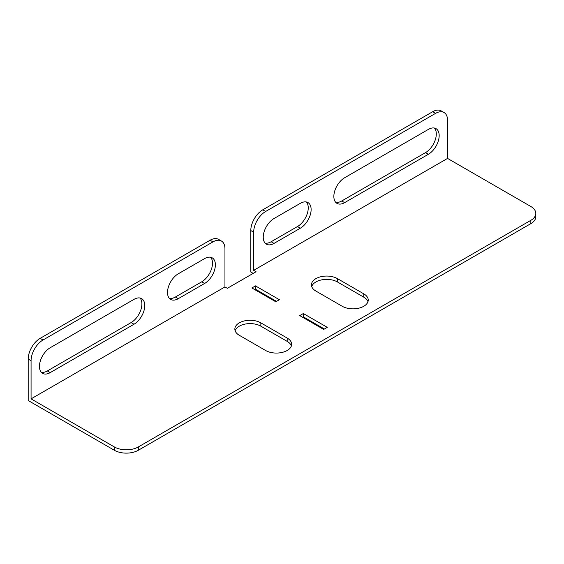 <?xml version="1.0" encoding="UTF-8"?>
<svg xmlns="http://www.w3.org/2000/svg" width="564" height="564" viewBox="0 0 564 564"><rect width="100%" height="100%" fill="white"/><g stroke="black" fill="none" stroke-linecap="round" stroke-linejoin="round"><path stroke-width="0.85" d="M138.3 446.956L138.3 450.269L530.844 223.64L530.844 220.327A16.927 9.771 0 0 0 535.8 213.411A16.927 9.771 0 0 0 530.844 206.502L447.548 158.413L253.673 270.346L256.063 271.728L227.341 288.31L224.951 286.928L31.069 398.861L114.365 446.956A16.927 9.771 0 0 0 138.3 446.956L530.844 220.327M138.3 450.269A16.927 9.771 180 0 1 114.365 450.269L114.365 446.956M224.951 286.928L224.951 248.787A16.927 9.771 120 0 0 221.441 241.039A16.927 9.771 120 0 0 212.981 241.878L43.04 339.993A16.927 9.771 120 0 0 31.069 360.72L28.2 359.064L28.2 400.525L114.365 450.269M253.194 273.385L250.797 272.003L250.797 230.549A16.927 9.771 -60 0 1 262.768 209.822L432.708 111.707A16.927 9.771 -60 0 1 441.168 110.868L444.044 112.525A16.927 9.771 120 0 0 435.577 113.364L432.708 111.707M535.8 213.411L535.8 216.731A16.927 9.771 180 0 1 530.844 223.64M276.529 301.373L255.464 289.212L254.752 289.628M324.399 329.009L303.34 316.848L302.621 317.264M291.369 345.936A15.235 8.791 0 0 0 287.182 341.375L260.85 326.175A15.235 8.791 0 0 0 245.608 323.99A15.235 8.791 0 0 0 235.125 330.737M311.716 286.519A15.235 8.791 180 0 1 322.206 279.765A15.235 8.791 180 0 1 337.448 281.958L363.773 297.157A15.235 8.791 180 0 1 367.961 301.719M279.399 299.717L255.464 285.892L251.875 287.964L275.81 301.789L279.399 299.717M327.275 327.353L303.34 313.535L299.745 315.607L323.68 329.425L327.275 327.353M260.85 322.862A15.235 8.791 0 0 0 244.254 320.951A15.235 8.791 0 0 0 234.85 329.08A15.235 8.791 0 0 0 239.312 335.298L265.637 350.498A15.235 8.791 0 0 0 282.24 352.401A15.235 8.791 0 0 0 291.644 344.28A15.235 8.791 0 0 0 287.182 338.062L260.85 322.862L260.85 326.175M342.235 306.28L315.903 291.073A15.235 8.791 180 0 1 311.441 284.855A15.235 8.791 180 0 1 320.846 276.734A15.235 8.791 180 0 1 337.448 278.637L363.773 293.837A15.235 8.791 180 0 1 368.236 300.062A15.235 8.791 180 0 1 358.831 308.184A15.235 8.791 180 0 1 342.235 306.28M434.442 128.049A15.235 8.791 -60 0 1 435.041 140.506A15.235 8.791 -60 0 1 425.524 152.611L341.756 200.974A15.235 8.791 -60 0 1 335.707 202.321M306.386 201.975A15.235 8.791 -60 0 1 306.992 214.44A15.235 8.791 -60 0 1 297.475 226.545L271.143 241.744A15.235 8.791 -60 0 1 265.101 243.091M344.625 202.638A15.235 8.791 -60 0 1 337.011 203.392A15.235 8.791 -60 0 1 334.678 191.182A15.235 8.791 -60 0 1 344.625 177.759L428.4 129.396A15.235 8.791 -60 0 1 436.014 128.641A15.235 8.791 -60 0 1 438.348 140.845A15.235 8.791 -60 0 1 428.4 154.268L344.625 202.638L341.756 200.974M262.768 209.822L265.637 211.479L435.577 113.364M265.637 211.479A16.927 9.771 120 0 0 253.673 232.206L250.797 230.549M253.673 270.346L253.673 232.206M444.044 112.525A16.927 9.771 120 0 1 447.548 120.273L447.548 158.413M274.019 243.401A15.235 8.791 -60 0 1 266.398 244.156A15.235 8.791 -60 0 1 264.065 231.952A15.235 8.791 -60 0 1 274.019 218.529L300.344 203.322A15.235 8.791 -60 0 1 307.958 202.568A15.235 8.791 -60 0 1 310.299 214.778A15.235 8.791 -60 0 1 300.344 228.201L274.019 243.401L271.143 241.744M255.464 289.212L255.464 285.892M303.34 316.848L303.34 313.535M31.069 360.72L31.069 398.861M169.362 298.363A15.235 8.791 120 0 0 175.404 297.017L201.729 281.817A15.235 8.791 120 0 0 211.246 269.712A15.235 8.791 120 0 0 210.647 257.254M41.306 372.296A15.235 8.791 120 0 0 47.348 370.95L131.123 322.58A15.235 8.791 120 0 0 140.64 310.475A15.235 8.791 120 0 0 140.041 298.018M212.981 241.878L210.111 240.222L40.171 338.337L43.04 339.993M210.111 240.222A16.927 9.771 -60 0 1 218.571 239.383L221.441 241.039M28.2 359.064A16.927 9.771 -60 0 1 40.171 338.337M204.605 258.601L178.273 273.801A15.235 8.791 120 0 0 168.326 287.224A15.235 8.791 120 0 0 170.659 299.428A15.235 8.791 120 0 0 178.273 298.673L204.605 283.473A15.235 8.791 120 0 0 214.553 270.05A15.235 8.791 120 0 0 212.219 257.847A15.235 8.791 120 0 0 204.605 258.601M133.992 299.364L50.217 347.734A15.235 8.791 120 0 0 40.27 361.157A15.235 8.791 120 0 0 42.603 373.361A15.235 8.791 120 0 0 50.217 372.607L133.992 324.244A15.235 8.791 120 0 0 143.947 310.82A15.235 8.791 120 0 0 141.613 298.61A15.235 8.791 120 0 0 133.992 299.364M131.123 322.58L133.992 324.244M47.348 370.95L50.217 372.607M201.729 281.817L204.605 283.473M175.404 297.017L178.273 298.673M425.524 152.611L428.4 154.268M297.475 226.545L300.344 228.201M287.182 341.375L287.182 338.062M337.448 281.958L337.448 278.637M363.773 297.157L363.773 293.837"/></g></svg>
